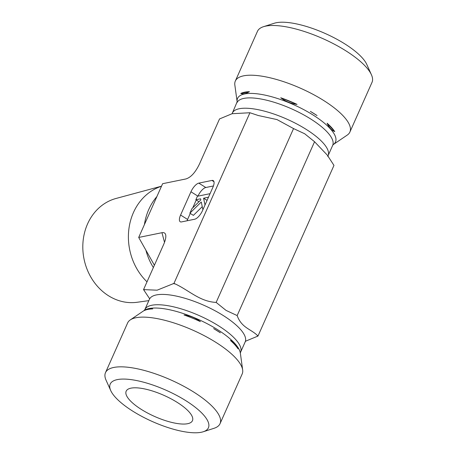 <?xml version="1.0" encoding="UTF-8"?>
<svg xmlns="http://www.w3.org/2000/svg" width="455" height="455" viewBox="0 0 455 455"><rect width="100%" height="100%" fill="white"/><g stroke="black" fill="none" stroke-linecap="round" stroke-linejoin="round"><path stroke-width="0.68" d="M148.836 300.636L137.188 302.262A53.042 45.938 -101.5 0 1 108.591 295.807A53.042 45.938 -101.5 0 1 82.981 242.35A53.042 45.938 -101.5 0 1 116.031 198.465L161.519 186.186M161.491 186.254A56.124 48.605 78.5 0 0 129.095 227.523A56.124 48.605 78.5 0 0 147.005 281.833M314.559 141.738L237.163 315.571C241.537 327.748 250.506 328.868 257.365 335.38L257.979 336.057L333.97 165.387L327.23 155.041L314.559 141.738L304.679 133.759L293.549 128.577L276.998 119.58L258.258 115.513L249.931 112.743L232.084 113.722L219.532 118.943L199.483 163.965C195.428 172.428 190.901 177.422 185.902 178.951L162.623 183.701L156.895 196.566A56.124 48.605 78.5 0 0 144.423 224.577L138.695 237.447L145.89 250.182A56.124 48.605 78.5 0 0 153.363 267.551M156.895 196.566L144.423 224.577M145.89 250.182L154.393 265.237M371.422 74.745L366.781 64.428A53.741 17.091 -156 0 0 327.031 34.313A53.741 17.091 -156 0 0 276.179 22.75A53.741 17.091 -156 0 0 274.28 23.239L263.502 26.691A62.699 19.94 24 0 1 265.72 26.123A62.699 19.94 24 0 1 345.459 50.568A62.699 19.94 24 0 1 371.422 74.745A62.699 19.94 24 0 1 372.019 82.332L349.889 132.047A62.699 19.94 24 0 1 347.233 135.089L333.236 144.593A53.599 17.045 -156 0 0 312.79 114.842A53.599 17.045 -156 0 0 261.432 94.43A53.599 17.045 -156 0 0 237.146 101.812L232.084 113.722M237.152 101.823L234.843 85.051A62.699 19.94 24 0 1 235.332 81.041L257.462 31.327A62.699 19.94 24 0 1 263.502 26.691M235.332 81.041A62.699 19.94 24 0 1 323.329 100.282A62.699 19.94 24 0 1 349.889 132.047M317.055 115.564A54.469 17.324 -156 0 0 313.796 113.449A54.469 17.324 -156 0 0 310.373 111.373L317.055 115.564L310.373 111.373M249.431 91.682A54.469 17.324 -156 0 0 240.752 93.457C242.998 94.316 245.893 93.724 249.431 91.682L240.752 93.457M334.749 131.603A54.469 17.324 -156 0 0 327.094 123.203C328.999 127.457 331.553 130.255 334.749 131.603L327.094 123.203M297.07 104.394A54.469 17.324 -156 0 0 280.735 97.768C285.535 101.431 290.978 103.638 297.07 104.394L280.735 97.768M257.979 336.057L245.683 341.159M293.549 128.577L216.153 302.41L226.038 310.39L237.163 315.571M249.931 112.743L173.946 283.414L175.26 283.948C188.944 290.307 199.91 301.671 216.153 302.41M130.949 388.161A36.275 11.54 24 0 1 169.669 398.102A36.275 11.54 24 0 1 192.704 419.897A36.275 11.54 24 0 1 187.676 423.696A36.275 11.54 24 0 1 146.715 412.571A36.275 11.54 24 0 1 126.592 390.458A36.275 11.54 24 0 1 130.949 388.161M203.231 431.761L214.004 428.309A62.699 19.94 -156 0 0 220.044 423.673A62.699 19.94 -156 0 0 193.483 391.909A62.699 19.94 -156 0 0 105.486 372.668A62.699 19.94 -156 0 0 106.089 380.255L110.73 390.572A53.741 17.091 24 0 1 166.263 390.316A53.741 17.091 24 0 1 203.231 431.761A53.741 17.091 24 0 1 201.332 432.25A53.741 17.091 24 0 1 150.474 420.687A53.741 17.091 24 0 1 110.73 390.572M220.044 423.673L242.179 373.959A62.699 19.94 -156 0 0 242.663 369.949A62.699 19.94 -156 0 0 215.619 342.194A62.699 19.94 -156 0 0 130.278 319.911A62.699 19.94 -156 0 0 127.622 322.953L105.486 372.668M149.621 298.708L143.541 289.613L157.112 290.188L173.946 283.414M213.657 328.59A54.469 17.324 24 0 1 217.086 330.671A54.469 17.324 24 0 1 220.345 332.781L213.657 328.59M144.042 310.674A54.469 17.324 24 0 1 152.721 308.905C150.474 308.041 147.579 308.632 144.042 310.674M184.025 314.985A54.469 17.324 24 0 1 200.359 321.617C195.559 317.954 190.116 315.742 184.025 314.985M230.384 340.42A54.469 17.324 24 0 1 238.039 348.82C236.134 344.572 233.58 341.768 230.384 340.42M138.695 237.447L161.969 232.698C163.942 232.323 165.171 233 165.66 234.723C166.183 236.953 165.495 240.24 163.59 244.591L143.541 289.613M202.896 209.749L201.269 202.003L189.889 213.179L191.879 208.708L200.831 199.916L200.598 198.807L195.855 199.773L197.424 196.253L210.051 193.676M202.253 206.672L193.392 215.374L189.889 213.179M198.983 201.736L195.855 199.773M208.487 197.197L203.578 198.198L205.006 205.006M207.065 200.382L203.578 198.198M190.27 213.418L187.591 219.441L180.584 215.05A8.958 3.458 -57.9 0 0 180.22 221.75A8.958 3.458 -57.9 0 0 181.522 221.915L194.683 219.23A8.958 3.458 -57.9 0 0 202.526 210.58L212.889 187.306A8.958 3.458 -57.9 0 0 213.253 180.612A8.958 3.458 -57.9 0 0 211.956 180.442L213.975 181.71M187.591 219.441A8.958 3.458 -57.9 0 0 187.05 220.789M196.236 200.012L192.744 207.855M180.584 215.05L190.946 191.777L197.925 196.15M213.429 185.958L205.791 187.511L198.789 183.126A8.958 3.458 -57.9 0 0 190.946 191.777M205.791 187.511A8.958 3.458 -57.9 0 0 197.959 196.139M198.789 183.126L211.956 180.442M327.856 156.668L328.072 155.718A52.399 16.664 -156 0 0 305.874 129.174A52.399 16.664 -156 0 0 232.334 113.096M333.225 144.599L332.673 145.384A52.399 16.664 -156 0 0 310.475 118.84A52.399 16.664 -156 0 0 236.936 102.762M144.155 290.29A61.357 19.514 24 0 1 144.241 289.471M173.247 283.556A61.357 19.514 24 0 1 175.26 283.948M149.649 298.332L149.439 299.282A52.399 16.664 24 0 1 222.978 315.361A52.399 16.664 24 0 1 245.177 341.904L245.74 341.113M257.365 335.38A61.357 19.514 24 0 1 257.28 336.2M144.275 310.407L144.838 309.616A52.399 16.664 24 0 1 218.377 325.695A52.399 16.664 24 0 1 240.576 352.238L245.177 341.904M130.278 319.911L144.286 310.401A53.599 17.045 24 0 1 217.24 329.454A53.599 17.045 24 0 1 240.359 353.177L242.663 369.949M161.969 232.698L164.511 242.333M332.673 145.384L328.072 155.718M144.838 309.616L149.439 299.282M240.359 353.188L240.576 352.238"/></g></svg>
